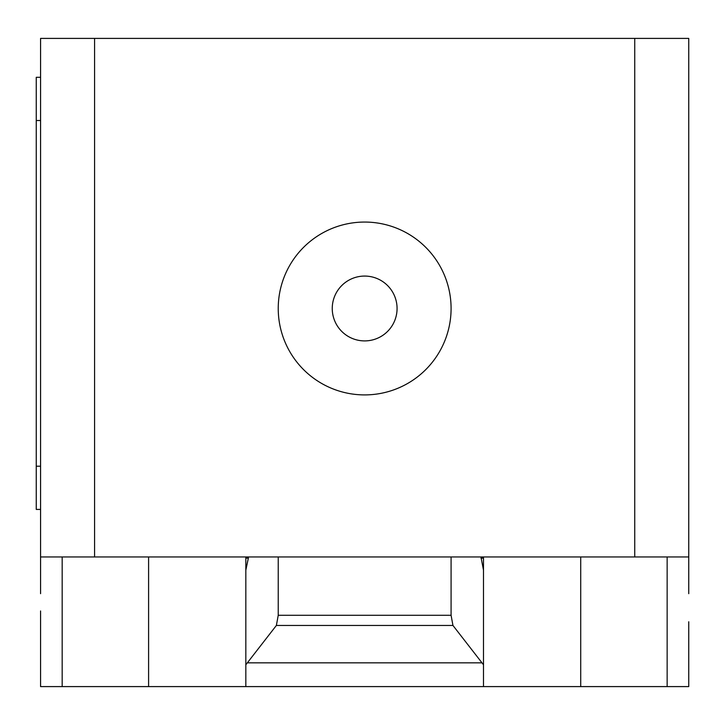 <?xml version="1.0" encoding="UTF-8"?>
<svg xmlns="http://www.w3.org/2000/svg" width="725" height="725" viewBox="0 0 725 725"><rect width="100%" height="100%" fill="white"/><g stroke="black" fill="none" stroke-linecap="round" stroke-linejoin="round"><path stroke-width="1.09" d="M40.573 593.684L40.573 556.954L688.75 556.954L688.75 593.684M247.343 662.831L276.379 625.448L278.237 615.28L451.086 615.28L452.944 625.448L483.493 664.771L483.493 686.593L245.829 686.593L245.829 664.771L247.343 662.831L481.98 662.831M452.944 625.448L276.379 625.448M451.086 556.954L451.086 615.28M278.237 556.954L278.237 615.28M480.965 556.954L483.493 570.176L483.493 664.771M483.493 570.176L483.493 558.15L480.965 558.15M483.493 556.954L483.493 558.15M40.573 610.967L40.573 686.593L245.829 686.593M483.493 686.593L688.75 686.593L688.75 621.769M245.829 664.771L245.829 570.176L248.358 558.15L245.829 558.15L245.829 675.791M40.573 77.303L36.25 77.303L36.25 120.513L40.573 120.513M40.573 466.211L36.25 466.211L36.25 509.421L40.573 509.421M36.25 466.211L36.25 120.513M245.829 558.15L245.829 556.954M248.358 558.15L248.358 556.954M40.573 556.954L40.573 38.407L94.585 38.407L94.585 556.954M688.75 556.954L688.75 38.407L94.585 38.407M634.737 556.954L634.737 38.407M364.657 222.058A86.42 86.42 0 0 0 278.237 308.487A86.42 86.42 0 0 0 364.657 394.907A86.42 86.42 0 0 0 451.086 308.487A86.42 86.42 0 0 0 364.657 222.058M332.249 308.487A32.417 32.417 0 0 0 364.657 340.904A32.417 32.417 0 0 0 397.073 308.487A32.417 32.417 0 0 0 364.657 276.071A32.417 32.417 0 0 0 332.249 308.487M62.178 556.954L62.178 686.593M667.145 556.954L667.145 686.593M580.716 556.954L580.716 686.593M148.598 556.954L148.598 686.593"/></g></svg>
